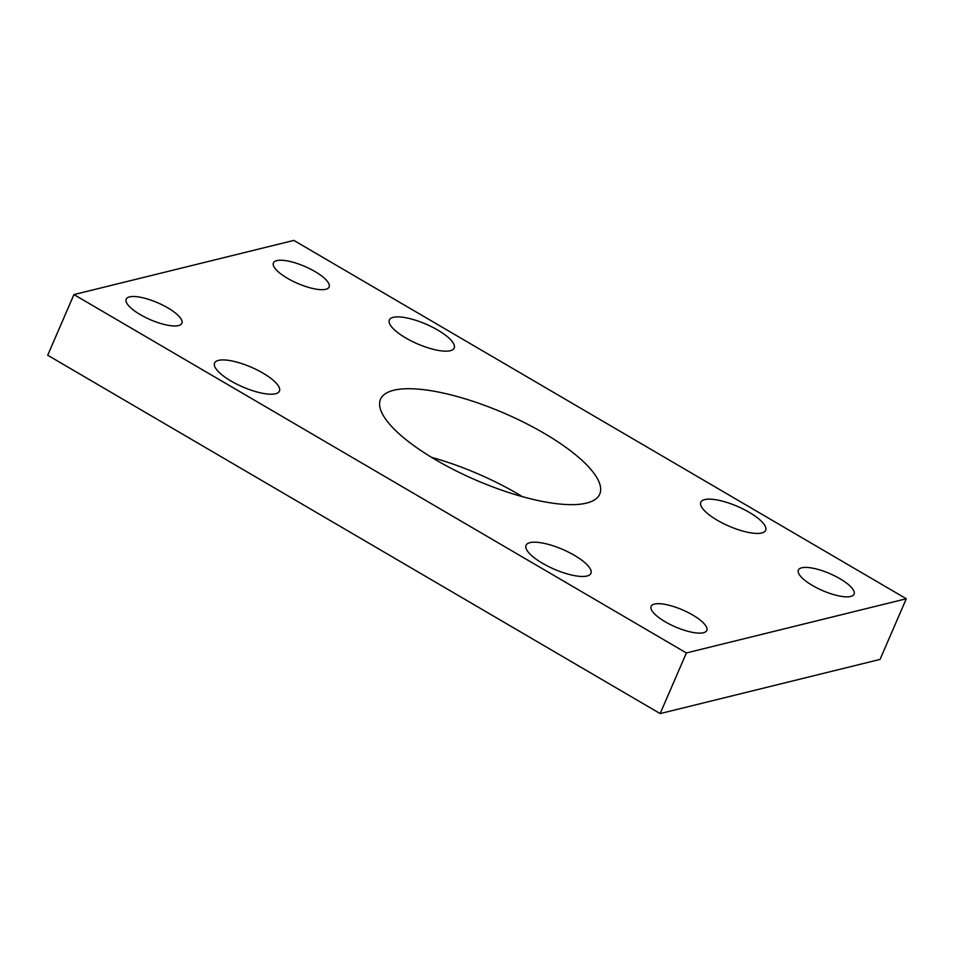 <?xml version="1.0" encoding="UTF-8"?>
<svg xmlns="http://www.w3.org/2000/svg" width="954" height="954" viewBox="0 0 954 954"><rect width="100%" height="100%" fill="white"/><g stroke="black" fill="none" stroke-linecap="round" stroke-linejoin="round"><path stroke-width="1.43" d="M436.026 460.007A119.429 36.312 23.4 0 0 599.732 494.112A119.429 36.312 23.4 0 0 544.221 433.354A119.429 36.312 23.4 0 0 380.515 399.249A119.429 36.312 23.4 0 0 436.026 460.007M431.53 457.324A119.429 36.312 -156.6 0 1 517.974 493.993A119.429 36.312 -156.6 0 1 522.47 496.676M717.229 520.216A35.334 10.744 23.4 0 0 765.657 530.305A35.334 10.744 23.4 0 0 749.236 512.334A35.334 10.744 23.4 0 0 700.808 502.245A35.334 10.744 23.4 0 0 717.229 520.216M405.76 337.966A35.334 10.744 23.4 0 0 454.187 348.055A35.334 10.744 23.4 0 0 437.767 330.084A35.334 10.744 23.4 0 0 389.339 319.995A35.334 10.744 23.4 0 0 405.76 337.966M542.48 563.277A35.334 10.744 23.4 0 0 590.908 573.366A35.334 10.744 23.4 0 0 574.487 555.383A35.334 10.744 23.4 0 0 526.059 545.294A35.334 10.744 23.4 0 0 542.48 563.277M231.011 381.016A35.334 10.744 23.4 0 0 279.439 391.104A35.334 10.744 23.4 0 0 263.018 373.133A35.334 10.744 23.4 0 0 214.578 363.045A35.334 10.744 23.4 0 0 231.011 381.016M812.486 585.506A30.349 9.23 23.4 0 0 854.08 594.175A30.349 9.23 23.4 0 0 839.973 578.732A30.349 9.23 23.4 0 0 798.379 570.075A30.349 9.23 23.4 0 0 812.486 585.506M665.224 621.793A30.349 9.23 23.4 0 0 706.819 630.451A30.349 9.23 23.4 0 0 692.711 615.02A30.349 9.23 23.4 0 0 651.117 606.35A30.349 9.23 23.4 0 0 665.224 621.793M287.536 278.341A30.349 9.23 23.4 0 0 329.13 287.011A30.349 9.23 23.4 0 0 315.023 271.568A30.349 9.23 23.4 0 0 273.428 262.899A30.349 9.23 23.4 0 0 287.536 278.341M140.274 314.617A30.349 9.23 23.4 0 0 181.868 323.287A30.349 9.23 23.4 0 0 167.761 307.844A30.349 9.23 23.4 0 0 126.166 299.186A30.349 9.23 23.4 0 0 140.274 314.617M73.947 294.583L47.7 355.234L660.144 713.592L880.053 659.417L906.3 598.766L293.856 240.408L73.947 294.583L686.379 652.953L660.144 713.592M686.379 652.953L906.3 598.766"/></g></svg>
